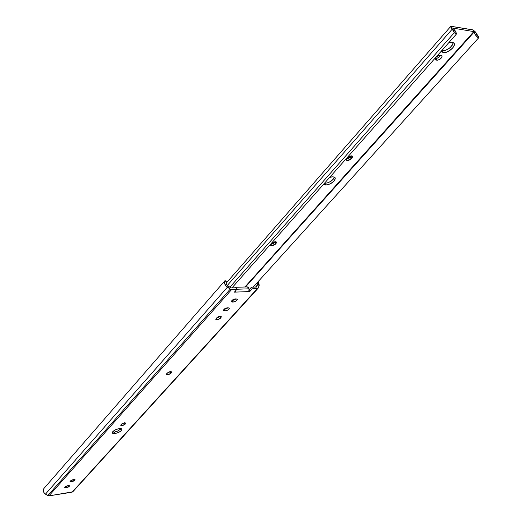 <?xml version="1.0" encoding="UTF-8"?>
<svg xmlns="http://www.w3.org/2000/svg" width="522" height="522" viewBox="0 0 522 522"><rect width="100%" height="100%" fill="white"/><g stroke="black" fill="none" stroke-linecap="round" stroke-linejoin="round"><path stroke-width="0.78" d="M121.959 425.671L120.758 425.358L121.019 424.699L121.013 425.606L122.82 425.489L124.83 424.451L125.737 423.14L124.536 422.8L121.978 423.779L121.404 424.269L121.959 425.671L121.404 424.269L121.019 424.699L121.404 424.269C123.238 422.892 124.68 422.507 125.73 423.114L125.469 423.779L125.071 422.781L125.469 423.779L125.078 424.21L121.959 425.671M167.621 374.816L166.446 374.444L166.759 373.641L166.668 374.692L168.508 374.639L170.648 373.53L171.699 372.049L170.081 371.657L167.19 373.152C169.102 371.684 170.596 371.286 171.679 371.964L171.366 372.78L170.857 371.586L171.366 372.78L170.929 373.263L167.621 374.816L167.007 373.361L167.621 374.816M216.943 319.882L215.808 319.457L216.18 318.466L215.991 319.686L217.863 319.718L220.14 318.531L221.348 316.854L220.897 316.339L219.742 316.319L216.669 317.924C218.659 316.345 220.206 315.934 221.315 316.691L220.936 317.689L220.291 316.267L220.936 317.689L220.447 318.231L216.943 319.882L216.258 318.381L216.943 319.882M119.394 428.529L121.913 429.175C121.476 431.146 119.114 432.621 114.833 433.606L114.246 432.105L118.35 430.781L121.13 428.582L117.926 430.989L114.246 432.105L114.833 433.606L118.514 432.484L120.843 431.048L121.92 429.613L121.378 428.666L119.394 428.529L115.688 429.652L112.824 431.609L112.282 432.542L112.478 433.247L114.833 433.606L112.295 432.96C112.739 430.989 115.101 429.515 119.394 428.529M72.923 491.607L258.012 288.359L259.016 286.102L257.92 281.867L258.912 283.577L259.199 285.351L258.025 288.346L252.204 288.836L249.744 291.557L249.262 290.552L249.744 291.557L248.792 291.596L249.744 291.557L252.204 288.836L257.313 288.653L72.108 492.181L48.918 495.88L231.598 289.573L230.254 289.123L225.726 285.593L224.434 282.774L225.106 280.549L226.581 281.932L226.17 283.289L226.959 285.005L230.822 287.916L236.075 287.733L236.851 289.384L231.598 289.573L236.851 289.384L234.404 292.137L235.37 292.098L234.404 292.137L236.851 289.384L236.075 287.733L230.822 287.916L227.997 285.971C226.3 284.581 225.798 283.263 226.496 282.024L224.962 280.699C223.827 282.735 224.649 284.895 227.429 287.178L45.453 494.138L47.77 495.613L230.254 289.123L227.429 287.178L45.453 494.138L44.102 492.866L43.352 491.254L43.352 489.616L43.985 488.416M235.05 291.413L235.37 292.098L248.792 291.596L249.268 289.527L248.505 287.7L247.376 286.924L235.676 287.302L235.089 287.766L235.676 287.302L247.18 286.911L248.616 287.896L249.053 288.816L236.792 289.253L249.053 288.816L248.792 291.596L235.37 292.098L235.05 291.413M249.281 289.579L251.428 287.198L256.53 287.022L257.509 284.536L257.033 282.846L257.398 284.992L255.526 287.061L257.398 284.992L256.53 287.022L251.428 287.198L252.204 288.836L251.428 287.198L249.281 289.579M121.528 424.145L124.366 422.82L121.528 424.145M170.263 371.703L170.929 373.263L170.263 371.703L167.118 373.237L170.263 371.703M219.71 316.619L220.01 316.28L219.71 316.619L220.447 318.231L219.71 316.619L216.369 318.25L219.71 316.619M66.066 486.204L67.853 485.63L66.098 486.197L66.62 487.639L68.669 486.915L69.733 485.897L68.878 485.493L66.157 486.165L64.702 487.378L65.929 487.744L64.708 487.502L67.821 485.636L69.726 485.773L66.62 487.639L66.066 486.204M71.462 480.22L73.282 479.62L71.462 480.22L71.99 481.662L74.046 480.938L75.129 479.907L74.274 479.483L71.54 480.155L70.065 481.388L71.292 481.767L70.072 481.519L73.21 479.633L75.122 479.77L71.99 481.662L71.462 480.22M224.049 309.292L226.059 308.946L228.003 307.771L224.636 309.265L225.38 310.884L225.824 310.831L227.781 310.107L229.295 308.632L228.897 307.843L226.496 307.96L224.571 308.867L223.501 310.061L223.905 310.844L225.38 310.884L223.488 310.492C223.716 309.181 225.028 308.28 227.422 307.804L229.308 308.195C229.08 309.507 227.775 310.401 225.38 310.884L224.636 309.265L224.049 309.292M231.983 300.424L234.006 300.078L236.009 298.858L232.577 300.398L233.334 302.029L233.784 301.977L236.198 300.966L237.288 299.752L236.903 298.936L234.489 299.041L232.551 299.954L231.461 301.174L231.859 301.977L233.334 302.029L231.448 301.625C231.677 300.28 233.001 299.367 235.422 298.884L237.308 299.289C237.079 300.633 235.755 301.546 233.334 302.029L232.577 300.398L231.983 300.424M112.484 432.053L114.246 432.105L112.484 432.053M44.102 488.292L43.952 488.448C42.719 490.445 43.215 492.344 45.453 494.138L48.918 495.88L47.77 495.613L230.254 289.123L231.598 289.573L48.918 495.88L72.767 491.828L257.998 288.366M121.019 428.751L120.478 429.352L121.019 428.751M235.885 290.473L235.37 292.098L235.885 290.473M231.866 300.548L232.571 302.062L231.866 300.548M223.925 309.415L224.623 310.923L223.925 309.415M70.842 480.54L71.292 481.767L70.842 480.54M65.485 486.53L65.929 487.744L65.485 486.53M124.517 422.8L125.078 424.21L124.517 422.8M271.792 245.849L270.703 245.36L271.153 244.113L270.84 245.562L272.745 245.712L275.179 244.433L276.575 242.495L276.171 241.856L274.494 241.856L271.708 243.487C273.776 241.777 275.381 241.353 276.529 242.208L276.073 243.467L275.322 241.725L276.073 243.467L271.792 245.849L271.016 244.283L271.792 245.849M347.326 160.678L346.327 160.143L346.902 158.499L346.393 160.261L348.318 160.574L350.967 159.164L352.644 156.887L352.317 156.065L351.13 155.869L348.937 156.652L346.902 158.499L347.548 157.768C349.72 155.902 351.404 155.439 352.591 156.385L352.011 158.042L351.058 156.319L351.41 155.85L351.058 156.319L352.011 158.042L347.326 160.678L346.464 159.112L347.326 160.678M333.069 176.749L335.202 177.852C334.732 181.63 331.561 184.031 325.708 185.056L324.795 183.346C329.656 182.726 332.853 180.625 334.393 177.049L333.127 179.418L331.366 180.984L328.005 182.759L324.795 183.346L325.708 185.056L330.08 183.985L334.047 181.121L335.313 178.785L334.582 177.154L332.083 176.788L329.656 177.402L333.069 176.749M452.385 42.217L454.179 43.359C456.104 46.438 447.589 53.564 443.165 52.611L442.043 50.817C447.902 50.197 451.641 47.424 453.259 42.478L452.189 45.368L449.266 48.311L445.462 50.353L442.043 50.817L443.165 52.611L445.338 52.494L447.876 51.619L452.515 48.181L454.284 45.173L453.859 42.908L451.367 42.165L448.75 42.732L452.385 42.217M452.718 28.057L473.806 31.607L244.909 286.989L473.806 31.607L452.718 28.057M233.941 299.223L232.916 300.365L233.941 299.223M225.948 308.143L224.975 309.233L225.948 308.143M218.124 316.874L216.982 318.139L218.124 316.874M440.366 55.254L438.741 55.476L436.412 56.878L435.139 58.751L435.668 59.991L437.358 60.239L439.7 59.423L442.088 56.735L441.866 55.691L440.366 55.254L442.036 55.919C441.801 58.281 440.079 59.717 436.875 60.219L435.191 59.554C435.426 57.185 437.155 55.756 440.366 55.254M323.666 184.181L325.708 185.056L323.666 184.181M441.24 51.228L443.165 52.611L441.24 51.228M452.881 28.279L452.731 27.96L452.881 28.279C455.445 30.622 456.574 32.605 456.267 34.23L231.964 287.876L456.267 34.23L454.29 32.71L229.856 287.25L454.29 32.71L453.925 31.085L452.254 29.134L454.29 32.71L456.267 34.23L455.66 31.529L452.881 28.279M227.331 285.417L452.254 29.134L450.832 26.309L473.18 29.976L475.836 32.312L476.579 34.55L478.746 36.879L478.504 38.002L475.425 34.922L473.806 31.607L474.198 31.992L245.516 286.969L474.198 31.992C474.407 33.897 475.842 35.901 478.504 38.002L478.746 36.879L476.162 33.277L472.645 29.813L450.877 26.257L450.897 27.47L452.254 29.134L227.331 285.417M271.088 244.185L273.469 243.409L275.244 241.81L274.696 242.436L275.518 244.094L274.696 242.436L271.088 244.185M346.556 158.956L349.029 158.159L351.058 156.319L350.412 157.044L351.365 158.773L350.412 157.044L346.556 158.956M435.27 58.36L436.79 58.373L438.591 57.635L440.842 55.325L438.63 57.609L435.759 58.431L436.875 60.219L435.27 58.36M324.423 183.32L324.795 183.346L324.423 183.32M441.671 50.738L442.043 50.817L441.671 50.738M253.15 287.139L478.504 38.002L253.15 287.139M234.743 298.982L233.647 300.202L234.743 298.982M226.744 307.902L225.693 309.063L226.744 307.902M219.025 316.502L217.791 317.878L219.025 316.502M435.165 58.647L436.072 60.102L435.165 58.647M43.952 488.448L224.956 280.705M226.163 283.192L450.832 26.309"/></g></svg>
